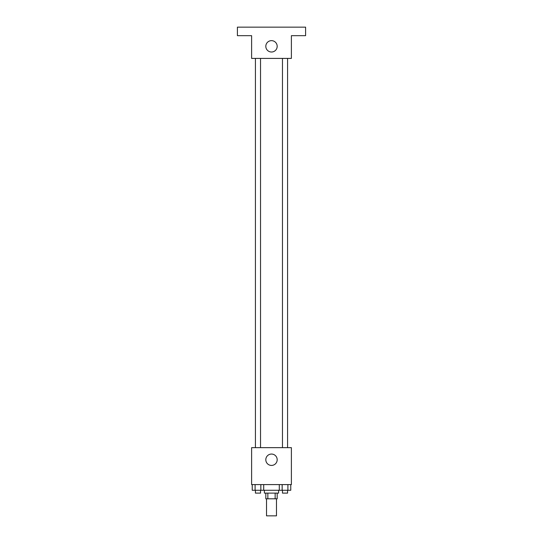 <?xml version="1.0" encoding="UTF-8"?>
<svg xmlns="http://www.w3.org/2000/svg" width="543" height="543" viewBox="0 0 543 543"><rect width="100%" height="100%" fill="white"/><g stroke="black" fill="none" stroke-linecap="round" stroke-linejoin="round"><path stroke-width="0.81" d="M266.525 498.8L266.525 515.85L276.475 515.85L276.475 498.8M275.145 493.119L275.145 498.8L265.819 498.8L265.819 493.119M275.145 498.8L277.181 498.8L277.181 493.119M278.607 490.281L278.607 493.119L264.393 493.119L264.393 490.281M267.855 493.119L267.855 498.8M263.715 484.594L263.715 490.281L290.763 490.281L290.763 484.594M291.387 484.594L251.613 484.594L251.613 447.656L291.387 447.656L291.387 484.594M277.181 459.738A5.681 5.681 0 0 1 268.656 464.659A5.681 5.681 0 0 1 268.656 454.817A5.681 5.681 0 0 1 277.181 459.738M282.469 447.656L282.469 58.406M260.531 58.406L260.531 447.656M291.387 58.406L251.613 58.406L251.613 35.675L237.406 35.675L237.406 27.15L305.594 27.15L305.594 35.675L291.387 35.675L291.387 58.406M277.181 46.331A5.681 5.681 0 0 1 268.656 51.252A5.681 5.681 0 0 1 268.656 41.411A5.681 5.681 0 0 1 277.181 46.331M279.285 484.594L279.285 490.281M287.899 484.594L287.899 490.281M282.156 484.594L282.156 490.281M287.58 490.281L287.58 493.119L282.469 493.119L282.469 490.281M263.715 490.281L252.237 490.281L252.237 484.594M260.844 484.594L260.844 490.281M255.101 484.594L255.101 490.281M260.531 490.281L260.531 493.119L255.42 493.119L255.42 490.281M287.58 447.656L287.58 58.406M255.42 58.406L255.42 447.656"/></g></svg>

